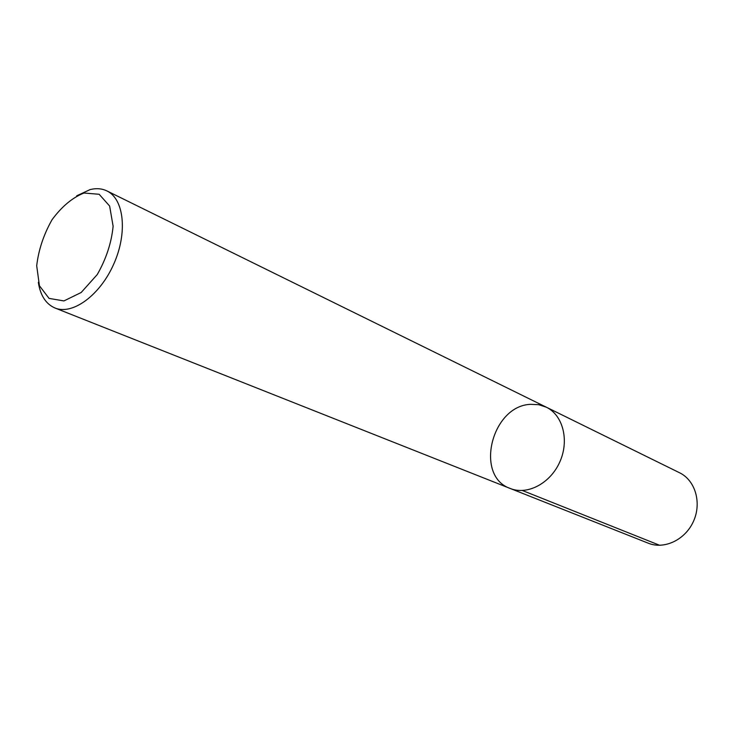 <?xml version="1.0" encoding="UTF-8"?>
<svg xmlns="http://www.w3.org/2000/svg" width="734" height="734" viewBox="0 0 734 734"><rect width="100%" height="100%" fill="white"/><g stroke="black" fill="none" stroke-linecap="round" stroke-linejoin="round"><path stroke-width="1.1" d="M76.694 195.813L90.099 189.592C96.273 188.06 101.87 188.5 106.889 190.913C124.092 198.96 127.762 232.779 113.779 264.011C100.026 295.343 72.501 315.345 54.986 308.005C45.939 304.087 40.379 295.527 38.324 282.333M84.006 193.024L99.154 194.281L109.632 206.043L113.119 226.219C111.504 242.743 106.21 258.854 97.246 274.562L81.171 292.499L63.931 300.931L49.059 298.399L39.425 285.765L36.7 265.754C38.535 249.936 43.655 234.577 52.068 219.686C61.895 206.428 72.547 197.538 84.006 193.024M106.898 190.913L546.325 407.196C562.941 415.114 569.492 440.382 559.859 461.824C550.436 483.367 527.324 495.487 510.286 488.495C474.146 476.155 491.661 405.572 530.673 404.333L538.765 404.7L546.325 407.196C562.941 415.114 569.492 440.382 559.859 461.824C550.436 483.367 527.324 495.487 510.286 488.495L54.977 308.005M546.325 407.196L679.574 472.769C695.199 480.256 701.897 502.597 693.566 521.122C685.437 539.738 664.38 549.775 648.342 543.224L510.277 488.495M659.673 545.298L522.424 490.514"/></g></svg>
